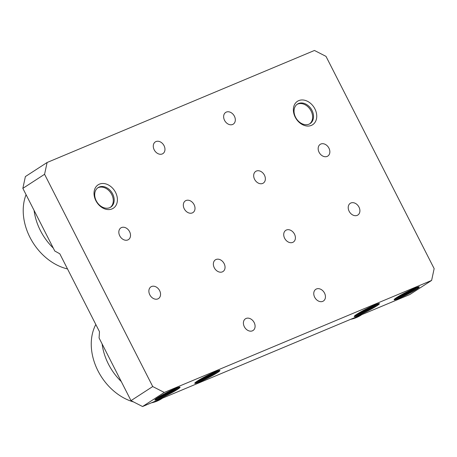 <?xml version="1.0" encoding="UTF-8"?>
<svg xmlns="http://www.w3.org/2000/svg" width="457" height="457" viewBox="0 0 457 457"><rect width="100%" height="100%" fill="white"/><g stroke="black" fill="none" stroke-linecap="round" stroke-linejoin="round"><path stroke-width="0.69" d="M115.564 192.408A13.95 10.608 -122.9 0 1 112.022 208.918A13.95 10.608 -122.9 0 1 95.861 200.663A13.95 10.608 -122.9 0 1 99.403 184.154A13.95 10.608 -122.9 0 1 115.564 192.408M96.238 200.8A11.625 8.843 57.1 0 0 110.771 207.112A11.625 8.843 57.1 0 0 112.656 193.922A11.625 8.843 57.1 0 0 98.124 187.604A11.625 8.843 57.1 0 0 96.238 200.8M314.902 108.88A13.95 10.608 -122.9 0 1 311.36 125.395A13.95 10.608 -122.9 0 1 295.205 117.135A13.95 10.608 -122.9 0 1 298.747 100.626A13.95 10.608 -122.9 0 1 314.902 108.88M295.576 117.272A11.625 8.843 57.1 0 0 310.109 123.59A11.625 8.843 57.1 0 0 311.994 110.394A11.625 8.843 57.1 0 0 297.461 104.076A11.625 8.843 57.1 0 0 295.576 117.272M314.679 297.227A6.975 5.307 57.1 0 0 323.396 301.02A6.975 5.307 57.1 0 0 324.527 293.103A6.975 5.307 57.1 0 0 315.81 289.31A6.975 5.307 57.1 0 0 314.679 297.227M224.553 120.34A6.975 5.307 57.1 0 0 233.27 124.133A6.975 5.307 57.1 0 0 234.401 116.215A6.975 5.307 57.1 0 0 225.684 112.422A6.975 5.307 57.1 0 0 224.553 120.34M154.198 149.822A6.975 5.307 57.1 0 0 162.915 153.609A6.975 5.307 57.1 0 0 164.046 145.692A6.975 5.307 57.1 0 0 155.329 141.904A6.975 5.307 57.1 0 0 154.198 149.822M244.324 326.709A6.975 5.307 57.1 0 0 253.041 330.497A6.975 5.307 57.1 0 0 254.172 322.579A6.975 5.307 57.1 0 0 245.455 318.792A6.975 5.307 57.1 0 0 244.324 326.709M349.131 211.243A6.975 5.307 57.1 0 0 357.848 215.03A6.975 5.307 57.1 0 0 358.979 207.112A6.975 5.307 57.1 0 0 350.262 203.325A6.975 5.307 57.1 0 0 349.131 211.243M254.595 179.304A6.975 5.307 57.1 0 0 263.312 183.091A6.975 5.307 57.1 0 0 264.443 175.174A6.975 5.307 57.1 0 0 255.726 171.386A6.975 5.307 57.1 0 0 254.595 179.304M284.637 238.263A6.975 5.307 57.1 0 0 293.354 242.056A6.975 5.307 57.1 0 0 294.485 234.138A6.975 5.307 57.1 0 0 285.768 230.345A6.975 5.307 57.1 0 0 284.637 238.263M184.24 208.78A6.975 5.307 57.1 0 0 192.957 212.574A6.975 5.307 57.1 0 0 194.088 204.656A6.975 5.307 57.1 0 0 185.371 200.863A6.975 5.307 57.1 0 0 184.24 208.78M214.282 267.745A6.975 5.307 57.1 0 0 222.999 271.538A6.975 5.307 57.1 0 0 224.13 263.62A6.975 5.307 57.1 0 0 215.413 259.827A6.975 5.307 57.1 0 0 214.282 267.745M319.083 152.278A6.975 5.307 57.1 0 0 327.806 156.071A6.975 5.307 57.1 0 0 328.937 148.154A6.975 5.307 57.1 0 0 320.214 144.361A6.975 5.307 57.1 0 0 319.083 152.278M119.745 235.806A6.975 5.307 57.1 0 0 128.463 239.599A6.975 5.307 57.1 0 0 129.594 231.682A6.975 5.307 57.1 0 0 120.877 227.889A6.975 5.307 57.1 0 0 119.745 235.806M149.787 294.771A6.975 5.307 57.1 0 0 158.505 298.558A6.975 5.307 57.1 0 0 159.636 290.641A6.975 5.307 57.1 0 0 150.919 286.853A6.975 5.307 57.1 0 0 149.787 294.771M416.653 289.184A14.116 1.245 153 0 0 419.269 286.95A14.116 1.245 153 0 0 410.483 290.115A14.116 1.245 153 0 0 396.722 297.536A14.116 1.245 153 0 0 394.111 299.769A14.116 1.245 153 0 0 402.891 296.604A14.116 1.245 153 0 0 416.653 289.184M376.785 305.887A14.116 1.245 153 0 0 379.396 303.659A14.116 1.245 153 0 0 370.616 306.818A14.116 1.245 153 0 0 356.854 314.245A14.116 1.245 153 0 0 354.244 316.473A14.116 1.245 153 0 0 363.024 313.313A14.116 1.245 153 0 0 376.785 305.887M177.447 389.415A14.116 1.245 153 0 0 180.058 387.182A14.116 1.245 153 0 0 171.278 390.347A14.116 1.245 153 0 0 157.511 397.767A14.116 1.245 153 0 0 154.9 400.001A14.116 1.245 153 0 0 163.686 396.842A14.116 1.245 153 0 0 177.447 389.415M217.315 372.712A14.116 1.245 153 0 0 219.926 370.478A14.116 1.245 153 0 0 211.145 373.643A14.116 1.245 153 0 0 197.378 381.064A14.116 1.245 153 0 0 194.768 383.297A14.116 1.245 153 0 0 203.554 380.133A14.116 1.245 153 0 0 217.315 372.712M131.005 400.635L99.083 337.986L99.489 331.696L59.793 253.784L54.771 251.013L22.85 188.37L25.381 176.573L47.105 162.498L314.456 50.47L325.995 56.365L434.15 268.63L431.619 280.427L164.269 392.449L142.544 406.53L131.005 400.635L152.729 386.553L44.575 174.288L22.85 188.37M431.619 280.427L409.895 294.502L142.544 406.53M47.105 162.498L44.575 174.288M152.729 386.553L164.269 392.449M158.802 397.23A12.288 1.085 -27 0 1 170.318 390.986A12.288 1.085 -27 0 1 178.344 387.953A12.288 1.085 -27 0 1 176.156 389.958A12.288 1.085 -27 0 1 163.715 396.636A12.288 1.085 -27 0 1 156.528 399.064A12.288 1.085 -27 0 1 158.802 397.23M157.208 398.35A11.625 1.023 153 0 0 165.228 395.116A11.625 1.023 153 0 0 175.385 389.564A11.625 1.023 153 0 0 177.362 388.079M157.979 397.573A13.453 1.188 153 0 0 155.586 399.772A13.453 1.188 153 0 0 164.371 396.448A13.453 1.188 153 0 0 176.979 389.615A13.453 1.188 153 0 0 179.464 387.605A13.453 1.188 153 0 0 171.598 390.267A13.453 1.188 153 0 0 157.979 397.573M198.669 380.521A12.288 1.085 -27 0 1 210.186 374.283A12.288 1.085 -27 0 1 218.212 371.244A12.288 1.085 -27 0 1 216.024 373.255A12.288 1.085 -27 0 1 203.582 379.927A12.288 1.085 -27 0 1 196.396 382.36A12.288 1.085 -27 0 1 198.669 380.521M197.081 381.646A11.625 1.023 153 0 0 205.096 378.413A11.625 1.023 153 0 0 215.253 372.861A11.625 1.023 153 0 0 217.229 371.375M197.847 380.87A13.453 1.188 153 0 0 195.453 383.063A13.453 1.188 153 0 0 204.239 379.738A13.453 1.188 153 0 0 216.847 372.906A13.453 1.188 153 0 0 219.337 370.895A13.453 1.188 153 0 0 211.465 373.558A13.453 1.188 153 0 0 197.847 380.87M358.145 313.702A12.288 1.085 -27 0 1 369.656 307.458A12.288 1.085 -27 0 1 377.682 304.425A12.288 1.085 -27 0 1 375.5 306.43A12.288 1.085 -27 0 1 363.058 313.108A12.288 1.085 -27 0 1 355.866 315.536A12.288 1.085 -27 0 1 358.145 313.702M356.551 314.822A11.625 1.023 153 0 0 364.566 311.588A11.625 1.023 153 0 0 374.729 306.036A11.625 1.023 153 0 0 376.705 304.556M357.323 314.045A13.453 1.188 153 0 0 354.929 316.244A13.453 1.188 153 0 0 363.715 312.919A13.453 1.188 153 0 0 376.317 306.087A13.453 1.188 153 0 0 378.807 304.076A13.453 1.188 153 0 0 370.941 306.738A13.453 1.188 153 0 0 357.323 314.045M398.013 296.999A12.288 1.085 -27 0 1 409.529 290.755A12.288 1.085 -27 0 1 417.549 287.716A12.288 1.085 -27 0 1 415.367 289.727A12.288 1.085 -27 0 1 402.925 296.399A12.288 1.085 -27 0 1 395.739 298.832A12.288 1.085 -27 0 1 398.013 296.999M396.419 298.118A11.625 1.023 153 0 0 404.439 294.885A11.625 1.023 153 0 0 414.596 289.332A11.625 1.023 153 0 0 416.573 287.847M397.19 297.341A13.453 1.188 153 0 0 394.797 299.535A13.453 1.188 153 0 0 403.582 296.21A13.453 1.188 153 0 0 416.184 289.378A13.453 1.188 153 0 0 418.675 287.373A13.453 1.188 153 0 0 410.809 290.035A13.453 1.188 153 0 0 397.19 297.341M158.853 397.196A10.3 0.908 153 0 0 169.478 392.34A10.3 0.908 153 0 0 175.465 388.73M162.698 394.911L168.376 392.466L171.883 390.261M168.159 392.037L168.376 392.466M198.721 380.492A10.3 0.908 153 0 0 209.346 375.637A10.3 0.908 153 0 0 215.333 372.027M202.565 378.207L208.249 375.757L211.751 373.552M208.032 375.334L208.249 375.757M358.197 313.668A10.3 0.908 153 0 0 368.822 308.812A10.3 0.908 153 0 0 374.803 305.207M362.035 311.388L367.719 308.938L371.227 306.733M367.502 308.509L367.719 308.938M398.064 296.964A10.3 0.908 153 0 0 408.689 292.109A10.3 0.908 153 0 0 414.67 288.498M401.909 294.679L407.587 292.229L411.094 290.024M407.37 291.806L407.587 292.229M110.303 207.392A11.625 8.843 57.1 0 0 111.748 194.505A11.625 8.843 57.1 0 0 97.684 187.913M309.646 123.864A11.625 8.843 57.1 0 0 311.108 111.017A11.625 8.843 57.1 0 0 297.021 104.385M26.072 194.693A51.035 38.811 57.1 0 0 30.985 239.285A51.035 38.811 57.1 0 0 67.522 268.945M34.081 210.414A51.035 38.811 57.1 0 0 41.433 232.516A51.035 38.811 57.1 0 0 53.263 248.06M350.576 319.357A51.035 38.811 57.1 0 0 361.773 314.667M95.821 324.499A51.035 38.811 57.1 0 0 96.376 367.457A51.035 38.811 57.1 0 0 133.604 401.96M151.238 402.885A51.035 38.811 57.1 0 0 162.435 398.196M102.117 343.932A51.035 38.811 57.1 0 0 106.818 360.687A51.035 38.811 57.1 0 0 121.299 381.578M155.586 399.772L155.077 399.607M179.464 387.605L179.635 387.096M195.453 383.063L194.945 382.903M219.337 370.895L219.503 370.393M354.929 316.244L354.421 316.078M378.807 304.076L378.973 303.568M394.797 299.535L394.288 299.375M418.675 287.373L418.841 286.865"/></g></svg>
